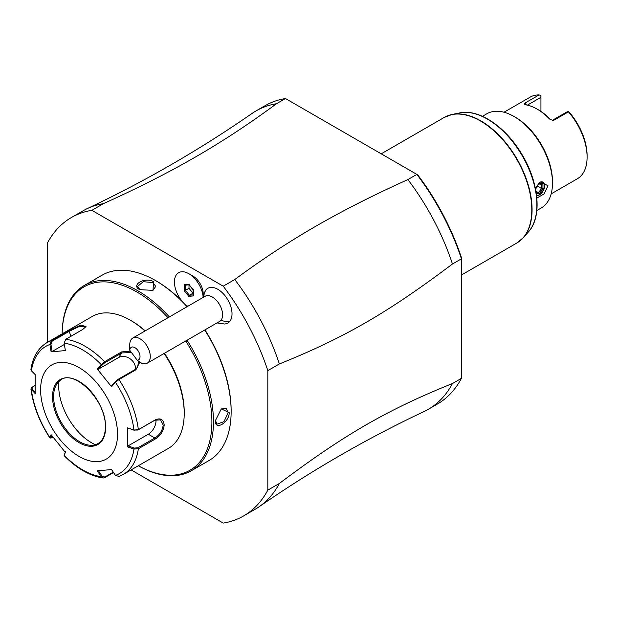<?xml version="1.0" encoding="UTF-8"?>
<svg xmlns="http://www.w3.org/2000/svg" width="618" height="618" viewBox="0 0 618 618"><rect width="100%" height="100%" fill="white"/><g stroke="black" fill="none" stroke-linecap="round" stroke-linejoin="round"><path stroke-width="0.93" d="M131.124 469.904L223.237 523.083A172.275 99.459 -120 0 0 243.677 515.899A172.275 99.459 -120 0 0 267.818 490.136L267.818 370.615A172.275 99.459 -120 0 0 223.237 286.188L91.85 210.329A172.275 99.459 -120 0 0 71.41 217.513A172.275 99.459 -120 0 0 47.269 243.283L47.269 342.426M203.198 295.597L203.198 293.867A14.523 8.382 -120 0 0 192.932 276.084L188.814 273.704A20.348 11.75 -120 0 0 174.438 281.422A20.348 11.75 -120 0 0 187.787 306.289M217.011 322.92L224.434 324.002A20.062 11.58 -120 0 0 229.734 321.476A20.062 11.58 -120 0 0 225.562 296.416A20.062 11.58 -120 0 0 205.941 289.896A20.062 11.58 -120 0 0 205.284 290.823L203.09 296.493A20.348 11.75 -120 0 0 188.814 273.704M267.818 370.615L279.359 363.948A172.275 99.459 -120 0 0 234.778 279.521L223.237 286.188M279.359 363.948C344.442 337.745 387.378 312.955 452.461 264.01L461.437 258.826L461.437 378.347L452.461 383.531C387.401 409.726 344.419 434.539 279.359 483.469L267.818 490.136M243.677 515.899L255.219 509.232A172.275 99.459 -120 0 0 259.243 506.683A172.275 99.459 -120 0 0 279.359 483.469M91.85 210.329L103.391 203.662A172.275 99.459 -120 0 0 87.169 208.645A172.275 99.459 -120 0 0 82.951 210.854L71.41 217.513M87.169 208.645C144.751 181.46 199.699 149.734 252.028 113.457A172.275 99.459 60 0 1 256.053 110.908A172.275 99.459 60 0 1 276.493 103.724C222.604 143.492 172.267 172.553 103.391 203.662M276.493 103.724L285.47 98.54L417.768 174.925A170.46 98.416 -120 0 1 461.437 257.675L461.437 376.771M234.778 279.521C288.668 239.753 339.004 210.692 407.888 179.583L416.864 174.4L286.93 99.382M285.47 98.54A172.275 99.459 -120 0 0 265.029 105.724L256.053 110.908M452.461 383.531A172.275 99.459 60 0 1 428.32 409.294L437.305 404.11A172.275 99.459 -120 0 0 461.437 378.347M428.32 409.294A172.275 99.459 60 0 1 424.102 411.503C366.528 438.687 311.572 470.414 259.243 506.683M461.437 258.826A172.275 99.459 -120 0 0 416.864 174.4M407.888 179.583A172.275 99.459 60 0 1 452.461 264.01M536.833 210.545L541.213 208.019A54.399 31.41 -120 0 0 552.477 183.113A54.399 31.41 -120 0 0 514.014 116.485L514.014 116.485A54.399 31.41 -120 0 0 486.814 113.789L482.426 116.315M535.327 187.911L540.387 181.947L547.988 185.701L544.164 193.874L536.864 198.061M552.477 183.113L552.477 181.63A52.592 30.359 -120 0 0 515.296 117.227L514.014 116.485M551.156 193.897L577.336 178.787A47.146 27.223 -120 0 0 587.1 157.204A47.146 27.223 -120 0 0 568.429 111.85L554.323 119.992L553.033 120.332L550.352 119.568L549.093 118.586A47.146 27.223 -120 0 0 537.088 109.077A47.146 27.223 -120 0 0 525.091 104.736L524.226 104.488L524.991 103.059L539.089 94.917A47.146 27.223 -120 0 0 530.19 97.119L504.01 112.237M537.088 109.077L538.371 109.819A45.338 26.172 60 0 1 549.912 118.965L550.514 119.66M549.093 118.586L549.912 118.965M527.37 105.145L540.935 97.312L540.935 95.581L539.089 94.917M540.935 97.312L540.935 111.418M587.1 157.204L587.1 155.721A45.338 26.172 -120 0 0 569.147 112.113L568.429 111.456L566.582 112.113L552.477 120.255L554.323 119.992M568.429 111.456L568.429 111.85M536.625 195.751A7.617 4.396 120 0 0 544.659 185.701A7.617 4.396 -60 0 0 543.083 182.217A7.617 4.396 -60 0 0 539.808 182.318M536.609 195.612A7.617 4.396 120 0 0 544.404 185.554A7.617 4.396 120 0 0 542.952 182.148M536.354 193.681L539.012 193.913L542.952 189.015L541.638 188.575L541.638 184.28M542.952 189.015L542.952 183.762L541.638 184.203M539.012 193.913L538.355 192.661L541.638 188.575L537.753 186.335A45.338 26.172 -120 0 0 537.799 185.215M542.952 183.762L539.012 183.415L538.355 183.909M535.35 189.131L537.753 186.335M535.976 191.286L538.355 192.661L536.169 192.468M185.724 340.981A105.894 61.136 -120 0 1 211.904 421.785A105.894 61.136 -120 0 1 138.324 465.748A106.991 61.769 -120 0 0 191.294 470.761L208.984 460.549A106.991 61.769 -120 0 0 231.14 411.58L231.14 410.684A105.894 61.136 -120 0 0 231.14 410.676A105.894 61.136 -120 0 0 204.96 329.881M187.231 306.605A105.894 61.136 -120 0 0 184.504 303.67M182.658 301.769A105.894 61.136 -120 0 0 156.261 280.981M231.14 411.58A106.991 61.769 -120 0 0 231.14 411.573A106.991 61.769 -120 0 0 204.728 330.012M187.045 306.721A106.991 61.769 -120 0 0 155.481 280.533A106.991 61.769 -120 0 0 101.993 275.242L84.311 285.446A106.991 61.769 -120 0 0 62.148 333.836A105.894 61.136 -120 0 1 167.996 317.714M215.373 420.673L221.329 408.861L229.224 412.677C229.216 422.743 214.639 431.032 215.373 420.673M191.294 470.761A106.991 61.769 -120 0 0 213.457 421.785A106.991 61.769 -120 0 0 187.045 340.217M169.355 316.926A106.991 61.769 -120 0 0 84.311 285.446M139.722 289.641C130.383 285.037 144.828 276.648 153.565 281.646L152.986 290.367L139.722 289.641M138.37 448.784A76.161 43.971 60 0 1 123.245 474.454L168.444 448.359A76.161 43.971 -120 0 0 184.218 413.496L184.218 412.013A74.345 42.928 -120 0 0 164.496 353.241M145.23 330.862A74.345 42.928 -120 0 0 131.642 320.958L130.359 320.217A76.161 43.971 -120 0 0 92.283 316.439L47.076 342.542A76.161 43.971 60 0 1 51.379 340.564L68.366 330.754L80.865 325.053L86.026 326.59L82.719 329.471L65.732 339.282L64.156 343.183L65.369 350.584L51.116 351.858L49.911 344.458L51.379 340.564L52.144 341.167L69.131 331.364L79.405 326.42L85.732 326.296L85.74 327.038M184.218 412.013L184.218 413.496A76.161 43.971 -120 0 0 164.125 353.45M144.991 331.001A76.161 43.971 -120 0 0 130.359 320.217M113.542 472.546L104.589 477.714L103.16 478.008L101.205 476.671L97.281 470.831L111.534 469.564L115.458 475.396A73.472 42.418 60 0 0 133.982 449.047L127.486 446.868L127.486 427.857L133.982 430.043L138.378 429.649L155.365 419.846C160.502 417.652 163.453 419.383 164.21 425.045C163.461 431.07 160.51 435.713 155.365 438.981L138.378 448.784L133.982 449.047L134.345 448.065L128.019 445.941L148.312 434.222A10.877 6.28 -60 0 0 155.929 419.715M139.83 362.078L135.929 369.765L118.942 379.568L115.458 382.303L115.427 381.53L111.603 385.856L111.534 386.744L97.281 369.008L104.589 361.715L121.584 351.912L130.39 351.132M30.908 369.518L31.387 370.808L35.164 374.554L35.164 393.566L30.9 388.938L31.626 387.556L34.971 385.493M31.387 370.808A73.472 42.418 60 0 1 49.911 344.458L50.931 344.296L52.144 341.167M64.156 343.183A73.472 42.418 60 0 1 101.205 364.574L102.101 364.952L104.851 362.72L121.839 352.909L131.518 352.623M138.764 361.337L137.443 367.401L135.164 369.487L118.177 379.29L115.427 381.53M111.534 386.744L115.458 382.303A73.472 42.418 60 0 1 133.982 430.043L137.868 430.043L154.855 420.232L160.58 419.861L163.183 425.045C162.472 430.63 159.691 434.956 154.855 438L137.868 447.811L134.345 448.065M113.272 472.152L104.851 477.011L102.101 476.177L98.277 470.483M35.11 392.051L32.012 388.985L31.387 389.811A73.472 42.418 60 0 0 49.911 437.552L51.031 438.116L49.857 437.892L51.116 434.678L65.369 452.415L64.156 455.281A73.472 42.418 60 0 0 101.205 476.671L102.101 476.177M65.438 451.526L64.172 455.698M53.009 437.204L50.931 437.753L52.113 434.948M32.012 388.985L32.453 386.953M117.536 434.222A54.399 31.41 -120 0 0 79.073 367.594A54.399 31.41 -120 0 0 40.603 389.803A54.399 31.41 -120 0 0 79.073 456.432A54.399 31.41 -120 0 0 117.536 434.222M51.116 351.858L52.113 351.511L50.931 344.296M52.113 351.511L64.365 344.442M97.281 369.008L98.277 369.278L102.101 364.952M98.277 369.278L118.571 357.559A10.877 8.582 -144.9 0 1 130.22 358.873A10.877 8.582 -144.9 0 1 135.265 369.425M127.486 427.857L134.345 430.298M127.486 446.868L128.019 445.941M115.458 475.396L118.942 476.432M53.619 396.648A36.817 21.259 -120 0 0 79.652 441.739A36.817 21.259 -120 0 0 88.938 445.122A36.817 21.259 -120 0 0 96.238 444.427C102.132 442.048 105.184 436.254 105.4 427.038C106.814 400.495 72.685 367.262 59.583 380.943A36.817 21.259 -120 0 0 55.326 386.907A36.817 21.259 -120 0 0 53.619 396.648M58.895 381.545A46.605 26.906 -120 0 0 91.634 442.812A46.605 26.906 -120 0 0 95.365 444.721M229.224 412.677L228.196 412.677L223.971 421.646L217.096 424.141L215.381 420.402M221.105 409.023L226.157 408.436L228.196 412.677M153.565 281.646L153.055 282.534L155.713 286.42L152.947 290.367M140.062 289.827L137.575 286.42L143.191 281.708L153.055 282.534M203.09 296.493A16.439 9.494 -120 0 0 202.596 297.737M129.772 350.313L137.227 360.201A7.254 4.187 -120 0 0 139.799 354.678A7.254 4.187 -120 0 0 134.268 347.339A7.254 4.187 -120 0 0 129.772 350.313L129.765 344.689A14.508 8.374 60 0 1 131.418 339.197A14.508 8.374 60 0 1 132.77 338.054A14.508 8.374 60 0 1 146.481 345.138A14.508 8.374 60 0 1 148.629 362.032A14.508 8.374 60 0 1 147.277 363.175L219.583 321.43A14.508 8.374 -120 0 0 220.935 320.286A21.761 17.381 39.8 0 0 229.734 321.476M132.77 338.054L205.076 296.308A14.508 8.374 60 0 1 218.787 303.392A14.508 8.374 60 0 1 220.935 320.286M147.277 363.175A14.508 8.374 60 0 1 141.522 363.199L137.227 360.201M193.326 289.912L188.814 284.295L184.303 284.705L184.303 290.715L188.814 296.331L193.326 295.929L193.326 289.633M188.814 284.295L189.386 284.736L188.814 284.295M193.326 295.929L193.326 294.879M188.814 296.331L189.386 295.234L193.086 294.902M184.303 290.715L185.454 290.336L189.386 295.234L193.086 293.171M184.303 284.705L185.238 285.153M189 284.821L189 288.289L192.932 293.187M189 288.289L185.454 290.336L185.454 285.137M447.957 115.682A72.476 41.846 60 0 1 452.129 114.461A72.476 41.846 60 0 1 517.073 159.135A72.476 41.846 60 0 1 523.284 237.714L516.772 243.059A72.538 41.877 -120 0 0 531.797 209.857A72.538 41.877 -120 0 0 500.132 136.864A72.538 41.877 -120 0 0 444.242 117.428L381.213 153.82M444.242 117.428L452.129 114.461L459.692 112.924A69.981 40.402 -120 0 1 522.403 156.053A69.981 40.402 -120 0 1 528.405 231.935L523.284 237.714A72.476 41.846 60 0 1 520.14 240.719M524.991 103.059L526.443 104.952M539.012 183.415L535.342 187.98M118.177 379.29L118.942 379.568A76.161 43.971 60 0 1 138.37 429.649M65.732 339.282A76.161 43.971 60 0 1 104.589 361.715L104.851 362.72M68.366 330.754L69.131 331.364L71.024 336.223M121.584 351.912L121.839 352.909L118.571 357.559M135.929 369.765L135.164 369.487M138.378 429.649L137.868 430.043M155.365 419.846L154.855 420.232M164.21 425.045L163.183 425.045M155.365 438.981L154.855 438L148.312 434.222M104.589 477.714L104.851 477.011M138.378 448.784L137.868 447.811M105.608 427.339A37.536 21.669 -120 0 0 79.073 381.368A37.536 21.669 -120 0 0 52.53 396.686A37.536 21.669 -120 0 0 79.073 442.666A37.536 21.669 -120 0 0 105.608 427.339M203.747 297.073A21.761 17.381 -140.2 0 1 205.941 289.896M461.437 275.01L516.772 243.059M528.405 231.935C542.728 216.609 538.811 180.68 520.572 152.19C504.412 125.894 478.371 108.698 459.692 112.924M538.95 183.778L535.273 188.351M541.963 184.288L538.533 183.979M30.915 369.464C32.808 356.918 38.2 347.942 47.076 342.542M64.218 455.744C76.902 468.56 89.865 475.976 103.098 478M64.117 455.466L64.21 454.493M49.826 437.845C39.498 421.986 33.194 405.702 30.908 388.992M123.245 474.454L118.563 476.609M193.156 289.942L188.869 284.62M193.086 295.404L193.086 289.772M189.239 284.798L185.176 285.161"/></g></svg>
